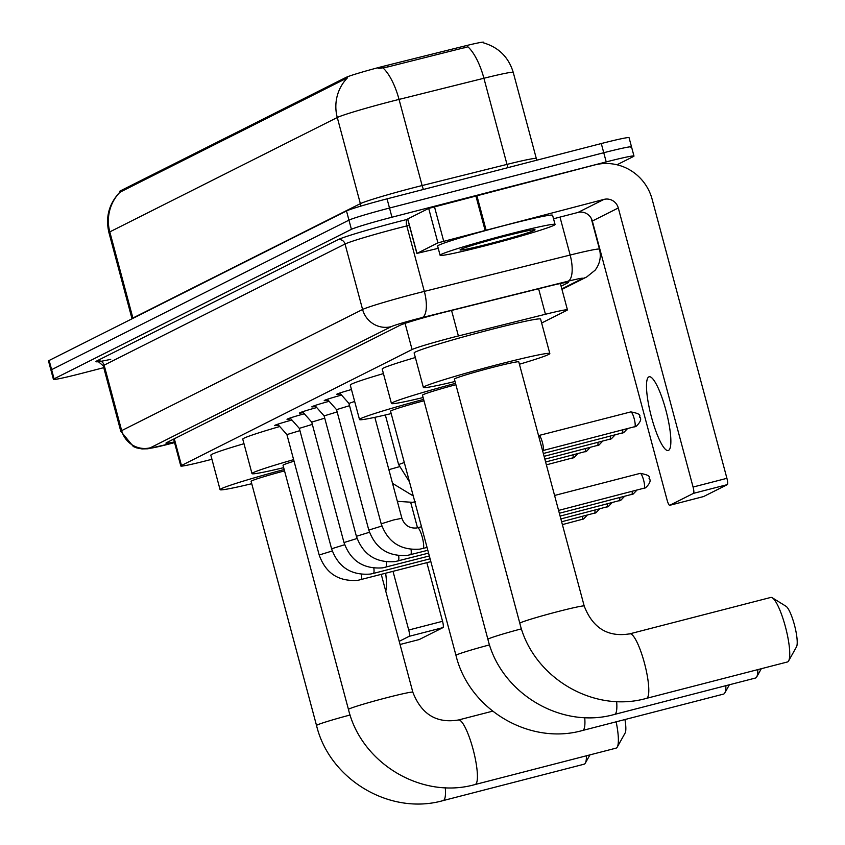 <?xml version="1.0" encoding="UTF-8"?>
<svg xmlns="http://www.w3.org/2000/svg" width="845" height="845" viewBox="0 0 845 845"><rect width="100%" height="100%" fill="white"/><g stroke="black" fill="none" stroke-linecap="round" stroke-linejoin="round"><path stroke-width="1.27" d="M541.634 323.022L566.784 310.379A35.701 1.553 165 0 0 567.449 309.872A35.701 1.553 165 0 0 545.447 314.266L458.391 335.961A35.701 1.553 165 0 0 452.624 337.43A35.701 1.553 165 0 0 412.075 349.545L181.474 465.5A35.701 1.553 165 0 0 180.809 466.007A35.701 1.553 165 0 0 211.926 459.268M483.858 42.947L483.667 42.25A32.131 1.405 165 0 0 463.873 46.211L387.697 65.192A32.131 1.405 165 0 0 382.51 66.512A32.131 1.405 165 0 0 346.017 77.413L120.328 190.896A32.131 1.405 165 0 0 119.736 191.35L120.011 192.185A41.658 40.718 63.3 0 0 109.797 231.889A47.605 2.081 165 0 0 108.92 232.576L132 318.702A47.605 2.081 -15 0 1 132.887 318.026L360.361 203.645A47.605 2.081 -15 0 1 414.42 187.495A47.605 2.081 -15 0 1 422.12 185.551L506.989 164.395A47.605 2.081 -15 0 1 536.321 158.522L536.892 160.17M340.493 393.886A20.259 0.887 -15 0 1 336.637 394.383A20.259 0.887 -15 0 1 351.467 389.524M328.082 400.129A20.259 0.887 -15 0 1 324.226 400.625A20.259 0.887 -15 0 1 341.538 395.08M315.681 406.361A20.259 0.887 -15 0 1 311.826 406.857A20.259 0.887 -15 0 1 329.138 401.312M303.281 412.603A20.259 0.887 -15 0 1 299.426 413.099A20.259 0.887 -15 0 1 316.727 407.554M290.87 418.835A20.259 0.887 -15 0 1 287.015 419.331A20.259 0.887 -15 0 1 304.327 413.786M278.47 425.077A20.259 0.887 -15 0 1 274.614 425.574A20.259 0.887 -15 0 1 291.926 420.018M483.572 42.873C498.74 47.394 508.627 57.238 513.242 72.395A47.605 2.081 165 0 0 483.91 78.258L399.041 99.414A47.605 2.081 165 0 0 391.341 101.368A47.605 2.081 165 0 0 337.282 117.508A41.658 40.718 -116.7 0 1 347.496 77.803L120.011 192.185M508.046 167.616A11.904 4.436 76 0 1 506.989 164.395L483.91 78.258A41.658 15.527 -104 0 0 467.919 46.813L388.151 66.861L378.18 68.635M103.745 367.67L81.194 373.49A35.701 1.553 -15 0 1 53.425 379.352L50.964 370.163A35.701 1.553 -15 0 1 51.619 369.656L348.953 220.144A35.701 1.553 -15 0 1 389.503 208.039L603.752 152.734A35.701 1.553 -15 0 1 631.521 146.872L629.06 137.682A35.701 1.553 -15 0 0 601.291 143.544L387.042 198.85A35.701 1.553 -15 0 0 346.492 210.954L49.158 360.466A35.701 1.553 -15 0 0 48.503 360.973L50.964 370.163A35.701 1.553 -15 0 1 51.619 369.656L348.953 220.144A35.701 1.553 -15 0 1 389.503 208.039L603.752 152.734A35.701 1.553 -15 0 1 631.521 146.872A35.701 1.553 -15 0 1 630.866 147.379M561.112 286.223L567.66 282.927A35.701 1.553 165 0 0 568.315 282.42A35.701 1.553 165 0 0 546.314 286.814L446.202 311.773A35.701 1.553 165 0 0 440.435 313.231A35.701 1.553 165 0 0 399.886 325.346L166.592 442.653A35.701 1.553 165 0 0 165.937 443.16A35.701 1.553 165 0 0 174.366 441.946M53.425 379.352A35.701 1.553 -15 0 1 54.08 378.835L351.414 229.333A35.701 1.553 -15 0 1 391.964 217.218L606.214 161.923A35.701 1.553 -15 0 1 633.982 156.061A35.701 1.553 -15 0 1 633.327 156.568L616.998 164.775M486.382 245.483A59.509 2.598 -15 0 1 440.097 255.253A59.509 2.598 -15 0 1 508.764 234.223A59.509 2.598 -15 0 1 555.049 224.453A59.509 2.598 -15 0 1 486.382 245.483M440.097 255.253L437.636 246.064A59.509 2.598 -15 0 1 506.303 225.034A59.509 2.598 -15 0 1 552.588 215.264L555.049 224.453M504.877 236.188A38.796 1.69 -15 0 1 534.991 229.755A38.796 1.69 -15 0 1 490.269 243.529A38.796 1.69 -15 0 1 460.113 249.814A38.796 1.69 -15 0 1 504.877 236.188M668.522 450.396A38.088 7.848 -104.5 0 0 666.061 410.86A38.088 7.848 -104.5 0 0 649.15 376.775A38.088 7.848 -104.5 0 0 648.823 376.891A38.088 7.848 -104.5 0 0 651.294 416.427A38.088 7.848 -104.5 0 0 668.194 450.522A38.088 7.848 -104.5 0 0 668.522 450.396M407.786 219.045L416.986 253.394L437.921 242.864L428.69 208.419L594.711 164.944A47.605 46.538 -116.7 0 1 652.129 199.24L726.911 478.312A5.947 1.225 75.5 0 1 727.323 484.618L693.491 493.353A5.947 1.225 -104.5 0 0 693.08 487.047L618.297 207.976A11.904 11.629 63.3 0 0 603.943 199.399L437.921 242.864M407.755 218.939L428.69 208.419M553.528 218.77L577.969 212.454A11.904 11.629 63.3 0 1 592.324 221.031L667.106 500.103A5.947 1.225 -104.5 0 0 669.715 505.31A5.947 1.225 -104.5 0 0 669.768 505.289L703.589 496.554L727.323 484.618M669.768 505.289L693.491 493.353M416.986 253.394L438.238 248.335M787.107 662.015A33.325 6.866 -104.5 0 0 787.413 661.973A33.325 6.866 -104.5 0 0 787.709 661.867A33.325 6.866 -104.5 0 0 788.628 660.896A33.325 6.866 -104.5 0 0 785.734 627.993A33.325 6.866 -104.5 0 0 772.341 597.806A33.325 6.866 -104.5 0 0 770.756 597.447L629.81 633.824A33.325 6.866 75.5 0 1 644.598 663.663A33.325 6.866 75.5 0 1 646.752 698.245A33.325 6.866 75.5 0 1 646.467 698.361A33.325 6.866 75.5 0 1 646.15 698.403M629.514 633.94A33.325 6.866 75.5 0 1 629.81 633.824C607.977 637.426 592.778 628.162 584.201 606.023L518.777 361.861A33.325 1.458 165 0 0 492.857 367.332A33.325 1.458 165 0 0 454.399 379.109L519.823 623.272C532.868 677.415 593.348 713.507 646.467 698.361L787.413 661.973M455.043 381.486A65.456 2.852 -15 0 1 423.366 387.422A65.456 2.852 -15 0 1 498.909 364.29A65.456 2.852 -15 0 1 549.82 353.548A65.456 2.852 -15 0 1 519.411 364.237M423.366 387.422L414.134 352.978A65.456 2.852 -15 0 1 489.678 329.835A65.456 2.852 -15 0 1 540.589 319.093L549.82 353.548M772.341 597.806L786.03 606.287A21.421 4.415 75.5 0 1 794.638 625.691A21.421 4.415 75.5 0 1 796.497 646.847L788.628 660.896M755.187 678.07A33.325 6.866 -104.5 0 0 755.493 678.028A33.325 6.866 -104.5 0 0 755.779 677.922A33.325 6.866 -104.5 0 0 756.697 676.94A33.325 6.866 -104.5 0 0 757.817 669.62M455.899 384.707A33.325 1.458 165 0 0 422.479 395.164L487.903 639.327C500.937 693.47 561.418 729.562 614.537 714.416A33.325 6.866 75.5 0 1 614.22 714.458M423.113 397.541A65.456 2.852 -15 0 1 391.436 403.477A65.456 2.852 -15 0 1 455.539 383.345M391.436 403.477L382.204 369.022A65.456 2.852 -15 0 1 415.349 357.53M723.257 694.125A33.325 6.866 -104.5 0 0 723.563 694.083A33.325 6.866 -104.5 0 0 723.848 693.977A33.325 6.866 -104.5 0 0 724.778 692.995A33.325 6.866 -104.5 0 0 725.887 685.675M423.979 400.762A33.325 1.458 165 0 0 390.548 411.219L455.973 655.382C469.017 709.525 529.498 745.607 582.606 730.471A33.325 6.866 75.5 0 1 582.289 730.513M391.182 413.596A65.456 2.852 -15 0 1 359.505 419.532A65.456 2.852 -15 0 1 423.609 399.4M359.505 419.532L350.274 385.077A65.456 2.852 -15 0 1 383.429 373.585M615.741 748.184A33.325 6.866 -104.5 0 0 616.047 748.142A33.325 6.866 -104.5 0 0 616.332 748.036A33.325 6.866 -104.5 0 0 617.262 747.064A33.325 6.866 -104.5 0 0 616.142 721.81M294.039 461.18A33.325 1.458 165 0 0 283.033 465.278L348.457 709.441C361.502 763.584 421.982 799.676 475.091 784.53A33.325 6.866 75.5 0 1 474.774 784.572M283.666 467.655A65.456 2.852 -15 0 1 251.99 473.591A65.456 2.852 -15 0 1 293.627 459.648M251.99 473.591L242.758 439.146A65.456 2.852 -15 0 1 279.758 426.524M624.93 719.539A21.421 4.415 75.5 0 1 625.131 733.016L617.262 747.064M583.81 764.239A33.325 6.866 -104.5 0 0 584.117 764.197A33.325 6.866 -104.5 0 0 584.402 764.091A33.325 6.866 -104.5 0 0 585.331 763.119A33.325 6.866 -104.5 0 0 586.441 755.789M284.533 470.876A33.325 1.458 165 0 0 251.102 481.333L316.526 725.496C329.571 779.639 390.052 815.731 443.16 800.585A33.325 6.866 75.5 0 1 442.854 800.627M251.736 483.71A65.456 2.852 -15 0 1 220.07 489.646A65.456 2.852 -15 0 1 284.163 469.524M220.07 489.646L210.838 455.191A65.456 2.852 -15 0 1 243.983 443.699M354.657 401.428L348.932 403.414M349.545 405.684L336.532 409.645L327.342 399.284M337.144 411.916L324.131 415.888L314.932 405.526M324.733 418.159L311.72 422.12L302.531 411.758M312.333 424.391L299.32 428.362L290.131 418M299.933 430.633L286.92 434.594L277.72 424.232M538.93 435.619A7.732 1.595 75.5 0 1 539.004 435.597A7.732 1.595 75.5 0 1 539.078 435.587A7.732 1.595 75.5 0 1 542.384 442.357A7.732 1.595 75.5 0 1 542.944 450.543A7.732 1.595 75.5 0 1 542.934 450.554A7.732 1.595 75.5 0 1 542.87 450.575M385.732 591.067A38.088 7.848 -104.5 0 0 385.658 573.301M410.744 502.564L417.504 527.776M426.852 562.664L442.558 621.297A5.947 1.225 75.5 0 1 442.981 627.603L409.149 636.327A5.947 1.225 -104.5 0 0 408.726 630.021L393.02 571.4M419.247 639.538A5.947 1.225 75.5 0 1 419.194 639.549L400.044 644.492L419.247 639.538L442.981 627.603M399.199 641.334L409.149 636.327M451.557 310.432L458.391 335.961M387.697 65.192L388.151 66.861M463.873 46.211L464.317 47.869M120.328 190.896L120.634 192.026M346.017 77.413L346.323 78.543M405.072 323.371L412.075 349.545M538.603 288.736L545.447 314.266M174.313 438.766L181.474 465.5M132.961 318.333A11.904 11.629 63.3 0 0 132.887 318.026L109.797 231.889L337.282 117.508L360.361 203.645A11.904 11.629 63.3 0 1 360.752 206.127M382.943 67.875A41.658 15.527 -104 0 1 399.041 99.414L422.12 185.551A11.904 4.436 76 0 0 423.451 189.449M49.158 360.466L54.08 378.835M346.492 210.954L351.414 229.333M387.042 198.85L391.964 217.218M601.291 143.544L606.214 161.923M561.83 288.895L582.205 278.649A23.797 1.035 165 0 0 567.977 281.237L422.173 317.583A23.797 1.035 165 0 0 418.317 318.554A23.797 1.035 165 0 0 391.288 326.635L150.378 447.765A23.797 1.035 165 0 0 168.451 444.195A23.797 1.035 165 0 0 172.433 443.15L174.545 442.59M172.369 443.171A23.797 0.792 -104.9 0 0 172.412 443.181L147.843 448.779L141.981 448.927L136.7 447.892L133.362 446.561L120.793 431.299A47.605 2.081 -15 0 1 121.669 430.623L362.589 309.481A47.605 2.081 -15 0 1 416.648 293.342A47.605 2.081 -15 0 1 424.338 291.388L406.804 225.921A47.605 2.081 165 0 0 399.104 227.875A47.605 2.081 165 0 0 345.045 244.015L104.136 365.156A47.605 2.081 165 0 0 103.259 365.832L98.273 361.607L100.935 361.28M110.727 359.347A53.552 2.334 -15 0 1 96.953 360.868L337.863 239.737A5.947 5.82 -116.7 0 1 345.045 244.015L362.589 309.481A23.797 23.269 63.3 0 0 391.288 326.635M174.545 442.611L172.412 443.181A23.797 0.792 -104.9 0 0 172.433 443.15M337.863 239.737A53.552 2.334 -15 0 1 398.682 221.57A53.552 2.334 -15 0 1 407.343 219.373L407.712 219.277M422.173 317.583A23.797 8.873 -104 0 0 424.338 291.388L570.153 255.042L559.992 217.102M567.977 281.237A23.797 8.873 -104 0 0 570.153 255.042A47.605 2.081 -15 0 1 599.485 249.18L591.194 218.242M409.329 225.288L406.804 225.921A5.947 2.218 76 0 1 407.343 219.373M150.378 447.765A23.797 23.269 63.3 0 1 121.669 430.623L104.136 365.156A5.947 5.82 -116.7 0 0 96.953 360.868M582.205 278.649A23.797 23.269 63.3 0 0 586.747 276.938L595.123 270.189C599.897 263.883 601.344 256.869 599.485 249.18M567.491 282.304L567.66 282.927M592.324 221.031L618.297 207.976M577.969 212.454L603.943 199.399M476.802 195.375L486.033 229.829M693.08 487.047L726.911 478.312M485.041 230.093L475.809 195.639M434.446 206.655L443.678 241.11M584.201 606.023A33.325 1.458 165 0 0 558.281 611.495A33.325 1.458 165 0 0 520.435 622.797A33.325 1.458 165 0 0 519.823 623.272M521.481 628.828A33.325 1.458 165 0 0 488.516 638.852A33.325 1.458 165 0 0 487.903 639.327M616.649 701.508A33.325 6.866 75.5 0 1 614.822 714.3A33.325 6.866 75.5 0 1 614.537 714.416L755.493 678.028M489.551 644.883A33.325 1.458 165 0 0 456.585 654.907A33.325 1.458 165 0 0 455.973 655.382M584.719 717.563A33.325 6.866 75.5 0 1 582.892 730.355A33.325 6.866 75.5 0 1 582.606 730.471L723.563 694.083M458.148 720.109A33.325 6.866 75.5 0 1 458.434 719.993C436.601 723.595 421.401 714.331 412.835 692.192A33.325 1.458 165 0 0 386.915 697.664A33.325 1.458 165 0 0 349.07 708.966A33.325 1.458 165 0 0 348.457 709.441M492.624 711.173L458.434 719.993A33.325 6.866 75.5 0 1 473.221 749.832A33.325 6.866 75.5 0 1 475.376 784.424A33.325 6.866 75.5 0 1 475.091 784.53L616.047 748.142M350.105 714.997A33.325 1.458 165 0 0 317.139 725.021A33.325 1.458 165 0 0 316.526 725.496M445.273 787.677A33.325 6.866 75.5 0 1 443.456 800.468A33.325 6.866 75.5 0 1 443.16 800.585L584.117 764.197M640.151 473.39A7.732 1.595 75.5 0 1 640.214 473.358A7.732 1.595 75.5 0 1 643.647 480.287A7.732 1.595 75.5 0 1 644.154 488.315A7.732 1.595 75.5 0 1 644.08 488.347A7.732 1.595 75.5 0 1 644.017 488.357M554.573 495.466L640.214 473.358C654.199 475.872 647.228 478.354 649.657 478.988C650.882 481.027 649.541 483.953 645.622 487.766A7.732 7.563 -116.7 0 1 644.154 488.315M401.787 518.312L393.548 519.971L381.306 523.794M374.842 417.324L401.871 518.217C404.491 525.284 409.36 528.537 416.5 527.988L417.557 527.766A10.71 2.208 75.5 0 1 417.557 527.766A10.71 2.208 75.5 0 1 417.599 527.755A10.71 2.208 75.5 0 1 422.342 537.452A10.71 2.208 75.5 0 1 423.007 548.468A10.71 2.208 75.5 0 1 422.912 548.511A10.71 2.208 75.5 0 1 422.87 548.511M632.155 491.42A7.732 1.595 75.5 0 1 631.743 494.557A7.732 1.595 75.5 0 1 631.68 494.578A7.732 1.595 75.5 0 1 631.606 494.589M636.824 490.216L633.222 493.998A7.732 7.563 -116.7 0 1 631.743 494.557M381.877 526.023L368.906 530.037M411.061 549.398A10.71 2.208 75.5 0 1 410.596 554.711A10.71 2.208 75.5 0 1 410.512 554.742A10.71 2.208 75.5 0 1 410.469 554.753M619.755 497.663A7.732 1.595 75.5 0 1 619.343 500.789A7.732 1.595 75.5 0 1 619.279 500.821A7.732 1.595 75.5 0 1 619.205 500.832M624.423 496.459L620.821 500.24A7.732 7.563 -116.7 0 1 619.343 500.789M369.466 532.255L356.505 536.269M398.66 555.63A10.71 2.208 75.5 0 1 398.196 560.943A10.71 2.208 75.5 0 1 398.101 560.985A10.71 2.208 75.5 0 1 398.069 560.985M607.354 503.895A7.732 1.595 75.5 0 1 606.942 507.032A7.732 1.595 75.5 0 1 606.868 507.053A7.732 1.595 75.5 0 1 606.805 507.063M612.012 502.69L608.411 506.472A7.732 7.563 -116.7 0 1 606.942 507.032M357.065 538.497L344.095 542.511M386.249 561.872A10.71 2.208 75.5 0 1 385.795 567.185A10.71 2.208 75.5 0 1 385.7 567.217A10.71 2.208 75.5 0 1 385.658 567.227M594.943 510.137A7.732 1.595 75.5 0 1 594.531 513.264A7.732 1.595 75.5 0 1 594.468 513.295A7.732 1.595 75.5 0 1 594.394 513.306M599.612 508.933L596.01 512.714A7.732 7.563 -116.7 0 1 594.531 513.264M344.665 544.729L331.694 548.743M373.849 568.104A10.71 2.208 75.5 0 1 373.384 573.417A10.71 2.208 75.5 0 1 373.3 573.449A10.71 2.208 75.5 0 1 373.258 573.459L430.094 558.798M582.543 516.369A7.732 1.595 75.5 0 1 582.131 519.506A7.732 1.595 75.5 0 1 582.068 519.527A7.732 1.595 75.5 0 1 581.994 519.538M587.212 515.165L583.61 518.946A7.732 7.563 -116.7 0 1 582.131 519.506M332.254 550.972L319.294 554.975M361.449 574.346A10.71 2.208 75.5 0 1 360.984 579.659A10.71 2.208 75.5 0 1 360.889 579.691A10.71 2.208 75.5 0 1 360.857 579.702M630.719 411.927A7.732 1.595 75.5 0 1 630.793 411.906A7.732 1.595 75.5 0 1 634.225 418.824A7.732 1.595 75.5 0 1 634.722 426.862A7.732 1.595 75.5 0 1 634.658 426.883A7.732 1.595 75.5 0 1 634.584 426.894M538.529 435.587L630.793 411.906C644.767 414.409 637.795 416.891 640.225 417.525C641.45 419.564 640.109 422.489 636.201 426.303A7.732 7.563 -116.7 0 1 634.722 426.862M622.723 429.957A7.732 1.595 75.5 0 1 622.321 433.094A7.732 1.595 75.5 0 1 622.247 433.115A7.732 1.595 75.5 0 1 622.184 433.126M627.391 428.753L623.79 432.545A7.732 7.563 -116.7 0 1 622.321 433.094M610.322 436.2A7.732 1.595 75.5 0 1 609.91 439.337A7.732 1.595 75.5 0 1 609.847 439.358A7.732 1.595 75.5 0 1 609.773 439.368M614.991 434.995L611.389 438.777A7.732 7.563 -116.7 0 1 609.91 439.337M597.922 442.431A7.732 1.595 75.5 0 1 597.51 445.568A7.732 1.595 75.5 0 1 597.447 445.59A7.732 1.595 75.5 0 1 597.373 445.6M602.58 441.227L598.989 445.019A7.732 7.563 -116.7 0 1 597.51 445.568M404.29 462.511L398.713 464.518M585.511 448.674A7.732 1.595 75.5 0 1 585.11 451.811A7.732 1.595 75.5 0 1 585.036 451.832A7.732 1.595 75.5 0 1 584.972 451.843M590.18 447.47L586.578 451.251A7.732 7.563 -116.7 0 1 585.11 451.811M399.284 466.736L388.869 469.662M573.111 454.906A7.732 1.595 75.5 0 1 572.699 458.043A7.732 1.595 75.5 0 1 572.635 458.064A7.732 1.595 75.5 0 1 572.561 458.074M577.779 453.702L574.178 457.494A7.732 7.563 -116.7 0 1 572.699 458.043M408.726 630.021L442.558 621.297M560.383 283.529L567.449 309.872M173.616 439.125L180.809 466.007M119.969 192.069C109.016 203.571 105.34 217.07 108.92 232.576M513.242 72.395L536.321 158.522M633.982 156.061L631.521 146.872M120.793 431.299L103.259 365.832M561.957 289.402L586.747 276.938M669.715 505.31L703.536 496.575M416.881 253.479L407.649 219.024M761.313 668.712L756.697 676.94M729.383 684.767L724.778 692.995M381.275 574.431L412.835 692.192M589.937 754.881L585.331 763.119M427.042 547.444L419.976 549.123C400.657 550.581 387.728 542.12 381.179 523.763L348.932 403.403L339.743 393.052M645.622 487.766L558.587 510.412M417.557 527.766L421.507 526.741M336.532 409.635L368.779 529.995C375.328 548.363 388.256 556.813 407.575 555.366L427.813 550.275M633.222 493.998L559.348 513.253M324.121 415.877L356.379 536.237C362.917 554.595 375.856 563.055 395.164 561.598L428.573 553.116M620.821 500.24L560.108 516.094M311.72 422.109L343.968 542.469C350.517 560.837 363.445 569.287 382.764 567.84L429.334 555.957M608.411 506.472L560.869 518.936M299.32 428.352L331.567 548.711C338.116 567.069 351.045 575.529 370.363 574.072L373.3 573.449M596.01 512.714L561.629 521.766M286.909 434.583L319.167 554.943C325.705 573.311 338.644 581.761 357.953 580.314L430.855 561.629M583.61 518.946L562.39 524.608M636.201 426.303L542.902 450.565M623.79 432.545L543.335 453.49M611.389 438.777L544.096 456.332M385.331 414.979L398.587 464.475L409.476 481.882M598.989 445.019L544.856 459.173M586.578 451.251L545.616 462.004M392.534 483.372L413.247 495.941M415.508 501.698L412.571 502.321L397.351 501.328M574.178 457.494L546.377 464.845"/></g></svg>
